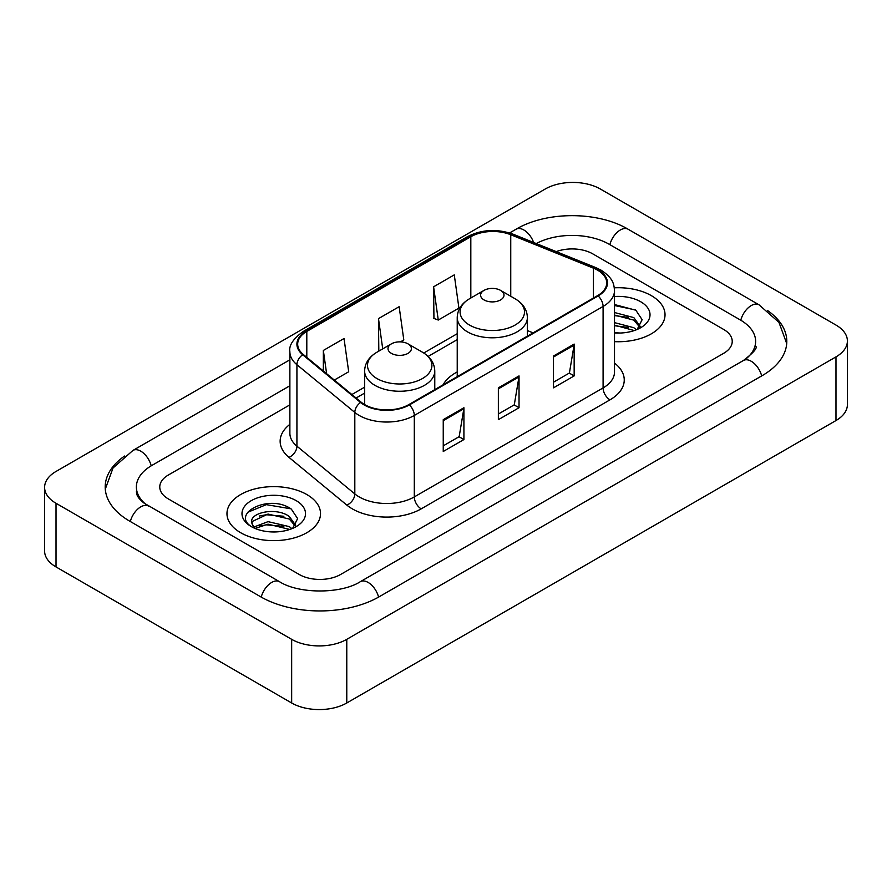 <?xml version="1.0" encoding="UTF-8"?>
<svg xmlns="http://www.w3.org/2000/svg" width="892" height="892" viewBox="0 0 892 892"><rect width="100%" height="100%" fill="white"/><g stroke="black" fill="none" stroke-linecap="round" stroke-linejoin="round"><path stroke-width="1.34" d="M457.228 371.931A51.647 29.815 0 0 0 443.045 384.853M651.327 295.631A46.774 27.005 0 0 0 614.32 287.815A46.774 27.005 0 0 1 651.327 295.631A46.774 27.005 0 0 1 665.031 314.72A46.774 27.005 0 0 0 651.327 295.631M306.815 494.536A46.774 27.005 0 0 0 255.848 488.682A46.774 27.005 0 0 0 226.969 513.625A46.774 27.005 0 0 0 240.673 532.725A46.774 27.005 0 0 0 291.639 538.578A46.774 27.005 0 0 0 320.518 513.625A46.774 27.005 0 0 0 306.815 494.536A46.774 27.005 0 0 0 255.848 488.682A46.774 27.005 0 0 0 226.969 513.625A46.774 27.005 0 0 0 240.673 532.725A46.774 27.005 0 0 0 291.639 538.578A46.774 27.005 0 0 0 320.518 513.625A46.774 27.005 0 0 0 306.815 494.536M597.584 270.176A31.187 18.007 180 0 1 606.716 282.898A31.187 18.007 180 0 1 597.584 295.631L408.792 404.622A31.187 18.007 180 0 1 361.204 402.225L303.313 354.492A31.187 18.007 180 0 1 297.672 344.167A31.187 18.007 180 0 1 306.803 331.434L470.82 236.748A31.187 18.007 180 0 1 510.748 234.73L593.425 268.157A31.187 18.007 180 0 1 597.584 270.176M598.131 269.852A31.956 18.453 0 0 0 593.871 267.79L511.194 234.362A31.956 18.453 0 0 0 470.262 236.436L306.257 331.122A31.956 18.453 0 0 0 302.678 354.748L360.569 402.482A31.956 18.453 0 0 0 409.339 404.946L598.131 295.943A31.956 18.453 0 0 0 598.131 269.852M443.246 419.664L443.246 451.486L463.918 439.555L463.918 407.733L443.246 419.664M443.246 445.844L459.168 436.656L463.829 408.792A7.794 4.505 -120 0 0 463.918 407.733M459.023 436.734L463.918 439.555M553.486 356.019L553.486 387.842L574.158 375.911L574.158 344.078L553.486 356.019M553.486 382.2L569.408 373.001L574.069 345.137A7.794 4.505 -120 0 0 574.158 344.078M569.263 373.079L574.158 375.911M498.36 387.842L498.36 419.664L519.033 407.733L519.033 375.911L498.36 387.842M498.36 414.022L514.283 404.823L518.954 376.959A7.794 4.505 -120 0 0 519.033 375.911M514.149 404.912L519.033 407.733M614.51 341.647A46.774 27.005 0 0 0 665.031 314.72A46.774 27.005 0 0 1 614.51 341.647M299.244 574.493A29.235 16.881 0 0 0 340.577 574.493L723.68 353.31A29.235 16.881 0 0 0 732.232 341.38A29.235 16.881 0 0 0 723.68 329.449L592.756 253.863A29.235 16.881 0 0 0 556.229 251.622A29.235 16.881 0 0 1 592.756 253.863L723.68 329.449A29.235 16.881 0 0 1 732.232 341.38A29.235 16.881 0 0 1 723.68 353.31L340.577 574.493A29.235 16.881 0 0 1 299.244 574.493L168.32 498.907L299.244 574.493M289.878 404.857L168.32 475.035A29.235 16.881 0 0 0 159.768 486.976A29.235 16.881 0 0 0 168.32 498.907A29.235 16.881 0 0 1 159.768 486.976A29.235 16.881 0 0 1 168.32 475.035L289.878 404.857M433.601 286.8L438.262 320.05L458.934 308.119L454.273 274.87L433.601 286.8L433.936 318.433M334.322 380.059L348.694 371.763L344.022 338.514L323.35 350.445L323.35 371.016M400.452 341.881L403.808 339.941L399.148 306.692L378.476 318.622L378.81 350.255M379.724 350.601L378.476 350.132M378.476 318.622L382.724 348.872M438.262 320.05L433.601 318.31M323.35 350.445L326.617 373.703M745.902 358.974A52.617 30.384 0 0 0 755.624 341.38A52.617 30.384 0 0 0 740.215 319.893L609.292 244.319A52.617 30.384 0 0 0 536.259 243.549M289.878 385.768L151.785 465.49A52.617 30.384 0 0 0 136.376 486.976A52.617 30.384 0 0 0 146.098 504.56M291.662 639.33A38.98 22.501 0 0 0 346.776 639.33L835.982 356.889A38.98 22.501 0 0 0 847.4 340.978A38.98 22.501 0 0 0 835.982 325.067L600.338 189.015A38.98 22.501 0 0 0 545.224 189.015L56.018 471.455A38.98 22.501 0 0 0 44.6 487.367A38.98 22.501 0 0 0 56.018 503.278L291.662 639.33L291.662 702.985A38.98 22.501 0 0 0 346.776 702.985L835.982 420.545A38.98 22.501 0 0 0 847.4 404.633L847.4 340.978M44.6 487.367L44.6 551.022A38.98 22.501 0 0 0 56.018 566.933L291.662 702.985M124.579 456.035A83.803 48.38 0 0 0 105.2 486.976A83.803 48.38 0 0 0 129.741 521.184L260.654 596.77A83.803 48.38 0 0 0 379.167 596.77L762.259 375.588A83.803 48.38 0 0 0 786.8 341.38A83.803 48.38 0 0 0 767.421 310.438M614.51 332.727L620.319 333.028M614.51 322.625L633.822 327.71L636.397 329.784M614.51 325.156L634.29 330.553M614.51 312.523L633.822 317.608L640.155 326.349M614.51 315.043L633.822 320.139L639.653 327.007M614.51 332.939A31.766 18.342 0 0 0 640.712 327.698A31.766 18.342 0 0 0 640.712 301.752A31.766 18.342 0 0 0 614.51 296.512M637.156 329.471L642.128 319.693L635.84 310.215L614.51 304.54M614.51 305.521L635.405 309.925M614.51 315.623L628.369 317.351M614.51 325.725L628.369 327.453M484.033 299.924A11.696 6.746 0 0 0 500.568 299.924A11.696 6.746 0 0 0 500.568 290.379L515.085 298.764A32.224 18.609 0 0 1 515.085 325.067A32.224 18.609 0 0 1 469.515 325.067A32.224 18.609 0 0 1 469.515 298.764C461.577 303.47 457.485 309.736 457.228 317.541A35.078 20.248 0 0 0 467.497 331.869A35.078 20.248 0 0 0 505.731 336.251A35.078 20.248 0 0 0 527.384 317.541C527.127 309.736 523.024 303.47 515.085 298.764L500.568 290.379A11.696 6.746 0 0 0 484.033 290.379A11.696 6.746 0 0 0 484.033 299.924M391.432 353.388A11.696 6.746 0 0 0 407.967 353.388A11.696 6.746 0 0 0 407.967 343.844L422.485 352.228A32.224 18.609 0 0 1 422.485 378.531A32.224 18.609 0 0 1 376.915 378.531A32.224 18.609 0 0 1 376.915 352.228C368.976 356.934 364.873 363.2 364.616 371.005A35.078 20.248 0 0 0 374.896 385.333A35.078 20.248 0 0 0 413.119 389.715A35.078 20.248 0 0 0 434.772 371.005C434.515 363.2 430.423 356.934 422.485 352.228L407.967 343.844A11.696 6.746 0 0 0 391.432 343.844A11.696 6.746 0 0 0 391.432 353.388M268.459 531.71L275.806 531.922M253.863 527.049L268.046 521.642L289.32 526.615L291.896 528.677M255.168 528.41L268.046 524.162L289.777 529.458M254.086 528.031L251.812 522.701A22.021 12.711 0 0 0 255.368 528.588M295.642 525.254L289.32 516.513C276.096 506.645 248.901 512.733 251.812 522.701L251.722 521.731M251.867 523.002L252.469 521.363L268.046 514.06L289.32 519.033L295.14 525.901M292.643 528.365L297.627 518.598L291.327 509.109C269.038 493.086 229.434 514.205 252.302 527.139L252.414 527.217M296.211 500.657A31.766 18.342 0 0 0 251.288 500.657A31.766 18.342 0 0 0 251.288 526.592A31.766 18.342 0 0 0 296.211 526.592A31.766 18.342 0 0 0 296.211 500.657M247.664 512.298L266.318 504.638L290.892 508.819M259.316 516.022L266.318 514.751L283.868 516.256M259.316 526.124L266.318 524.853L283.868 526.358M614.51 363.089A48.726 28.131 180 0 1 609.983 399.85L421.191 508.853A9.745 5.631 60 0 1 414.301 496.922L603.092 387.92A38.98 22.501 0 0 0 614.51 372.009L614.51 290.536A38.98 22.501 180 0 1 603.092 306.447A9.745 5.631 -120 0 0 598.131 295.943M421.191 508.853A48.726 28.131 180 0 1 352.295 508.853A48.726 28.131 180 0 1 346.832 505.095L288.952 457.362A48.726 28.131 180 0 1 289.878 424.358M359.186 496.922A38.98 22.501 0 0 0 414.301 496.922L414.301 415.449A38.98 22.501 180 0 1 354.815 412.438L296.925 364.716A38.98 22.501 180 0 1 289.878 351.805L289.878 433.278A38.98 22.501 0 0 0 296.925 446.178L354.815 493.912A38.98 22.501 0 0 0 359.186 496.922M614.51 290.536C613.886 283.846 613.261 278.271 601.074 270.165L595.956 267.678A9.745 4.56 112 0 0 593.871 267.79M595.956 267.678L513.279 234.261C497.145 228.542 481.825 229.378 467.319 236.748A9.745 5.631 60 0 1 470.262 236.436M306.257 331.122A9.745 5.631 -120 0 0 303.313 331.434C293.2 338.704 288.718 345.494 289.878 351.805M302.678 354.748A9.745 6.523 129.5 0 0 296.925 364.716L296.925 446.178A9.745 6.523 -50.5 0 1 288.952 457.362M513.279 234.261A9.745 4.56 112 0 0 511.194 234.362M360.569 402.482A9.745 6.523 129.5 0 0 354.815 412.438L354.815 493.912A9.745 6.523 -50.5 0 1 346.832 505.095M409.339 404.946A9.745 5.631 60 0 1 414.301 415.449L603.092 306.447L603.092 387.92A9.745 5.631 60 0 0 609.983 399.85M306.803 331.434L306.803 357.369M593.425 268.157L593.425 298.028M510.748 234.73L510.748 296.255M533.082 332.872L527.384 330.564M470.82 236.748L470.82 298.006M457.228 333.708L423.778 353.009M364.616 387.173L351.872 394.532M498.36 388.845L518.954 376.959M553.486 357.023L574.069 345.137M443.246 420.678L463.829 408.792M378.576 597.105A15.588 8.998 -120 0 0 360.346 581.673C341.179 594.072 298.642 594.072 279.475 581.673L143.958 503.043C140.033 499.788 137.714 497.056 137.022 494.848L136.376 491.748M261.245 597.105A15.588 8.998 -60 0 1 279.475 581.673M130.332 521.519A15.588 8.998 -60 0 1 148.563 506.087M105.278 489.173L113.039 467.965L132.975 450.404A15.588 8.998 60 0 1 151.205 465.836M509.611 232.946L516.067 229.222A15.588 8.998 60 0 1 533.639 242.49M516.067 229.222C546.473 211.136 597.707 211.136 628.113 229.222A15.588 8.998 120 0 0 609.883 244.653M628.113 229.222L759.025 304.808A15.588 8.998 120 0 0 740.795 320.239M761.668 375.922A15.588 8.998 -120 0 0 743.437 360.491L360.346 581.673M346.776 702.985L346.776 639.33M56.018 566.933L56.018 503.278M835.982 420.545L835.982 356.889M467.319 236.748L303.313 331.434M457.228 339.64L428.149 356.421M364.616 393.104L356.098 398.022M132.975 450.404L289.878 359.81M786.722 343.576L778.961 322.369L759.025 304.808M755.624 346.152C757.799 347.735 753.729 352.507 743.437 360.491M527.384 336.161L527.384 317.541M457.228 376.669L457.228 317.541M484.033 290.379L469.515 298.764M434.772 389.626L434.772 371.005M364.616 404.578L364.616 371.005M391.432 343.844L376.915 352.228"/></g></svg>
